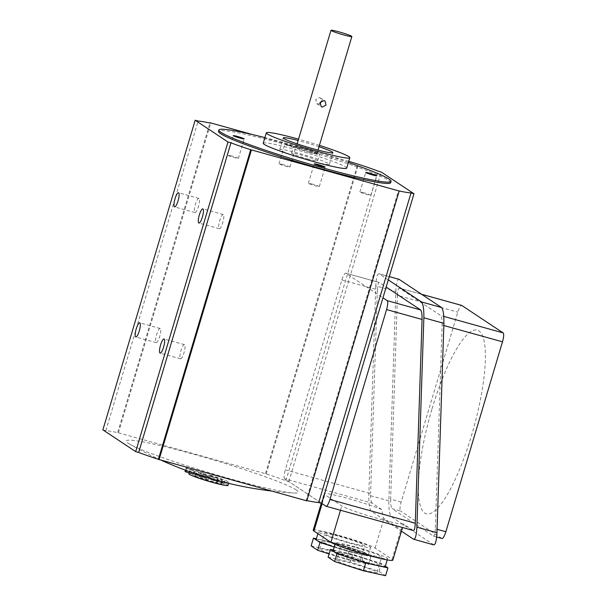 <?xml version="1.0" encoding="UTF-8"?>
<svg xmlns="http://www.w3.org/2000/svg" width="606" height="606" viewBox="0 0 606 606"><rect width="100%" height="100%" fill="white"/><g stroke="black" fill="none" stroke-linecap="round" stroke-linejoin="round"><path stroke-width="0.45" stroke-dasharray="3.03 2.27" d="M403.429 523.932A32.671 2.447 -163.4 0 1 379.144 518.918A32.671 2.447 -163.4 0 1 341.784 505.904L324.808 494.64A32.671 2.447 -163.4 0 1 324.074 493.807A32.671 2.447 -163.4 0 1 347.041 498.208A32.671 2.447 -163.4 0 1 381.894 509.638C382.469 514.964 383.151 517.895 383.931 518.433L400.907 529.697L402.649 527.167L403.429 523.932L413.315 530.492L325.922 506.184M432.033 408.808A95.293 22.664 105.5 0 1 478.975 330.891A95.293 22.664 105.5 0 1 471.635 435.093A95.293 22.664 105.5 0 1 424.685 513.017A95.293 22.664 105.5 0 1 432.033 408.808M433.866 544.923L391.218 516.653C389.537 514.638 388.749 509.358 388.847 500.821L395.824 291.441L375.781 285.865C376.235 277.571 377.333 273.541 379.068 273.783L389.287 276.586M375.781 285.865L368.804 495.246C368.706 503.783 369.493 509.055 371.167 511.078L401.452 531.182M388.294 279.911L379.068 273.783L389.272 276.624M102.884 429.851L105.853 430.677A54.449 4.083 16.6 0 1 118.405 432.79L266.178 473.892A54.449 4.083 16.6 0 1 285.896 480.763L288.865 481.588L321.68 503.366L284.623 478.77L372.016 503.078L381.894 509.638M372.016 503.078C371.008 501.866 370.539 498.7 370.592 493.579L285.252 469.839L341.875 279.904A8.166 1.939 105.5 0 1 345.761 273.162A8.166 1.939 105.5 0 1 345.897 273.23L382.954 297.826M341.875 279.904L377.379 289.782L370.592 493.579M377.379 289.782C377.659 284.805 378.318 282.388 379.356 282.54L345.897 273.23M345.761 273.162L379.227 282.472L386.166 287.055M443.842 325.505L442.122 325.028L435.335 528.818L437.055 529.296M441.979 538.492A8.166 1.939 105.5 0 1 441.842 538.431L433.358 536.068L392.059 508.654L400.543 511.017A8.166 1.939 105.5 0 1 401.172 502.086L457.795 312.151A8.166 1.939 105.5 0 1 461.681 305.409M441.842 538.431L400.543 511.017M401.172 502.086L390.643 499.155L397.43 295.364L457.795 312.151M421.602 294.289L399.407 288.115L440.698 315.521L443.781 316.385M390.643 499.155C390.582 504.275 391.052 507.442 392.059 508.654M397.43 295.364C397.703 290.38 398.362 287.964 399.407 288.115L421.534 294.243M435.335 528.818C435.055 533.795 434.396 536.212 433.358 536.068L436.653 537.007M442.122 325.028C442.183 319.907 441.706 316.741 440.698 315.521M395.824 291.441C396.286 283.146 397.385 279.116 399.119 279.358M284.623 478.77A8.166 1.939 105.5 0 1 285.252 469.839M313.219 530.235A32.671 2.447 -163.4 0 1 341.458 536.113A32.671 2.447 -163.4 0 1 375.099 548.074L392.067 559.338A32.671 2.447 -163.4 0 1 392.809 560.171M184.565 344.693A7.348 1.75 -74.5 0 0 184.444 344.632A7.348 1.75 -74.5 0 0 180.861 350.972A7.348 1.75 -74.5 0 0 180.376 358.737A7.348 1.75 -74.5 0 0 180.497 358.797A7.348 1.75 -74.5 0 0 184.08 352.457A7.348 1.75 -74.5 0 0 184.565 344.693M160.242 328.543A7.348 1.75 -74.5 0 0 160.113 328.482A7.348 1.75 -74.5 0 0 156.537 334.823A7.348 1.75 -74.5 0 0 156.053 342.595A7.348 1.75 -74.5 0 0 156.174 342.648A7.348 1.75 -74.5 0 0 159.749 336.307A7.348 1.75 -74.5 0 0 160.242 328.543M199.018 198.45A7.348 1.75 -74.5 0 0 198.897 198.397A7.348 1.75 -74.5 0 0 195.321 204.737A7.348 1.75 -74.5 0 0 194.829 212.501A7.348 1.75 -74.5 0 0 194.958 212.562A7.348 1.75 -74.5 0 0 198.533 206.222A7.348 1.75 -74.5 0 0 199.018 198.45M223.349 214.6A7.348 1.75 -74.5 0 0 223.22 214.539A7.348 1.75 -74.5 0 0 219.645 220.879A7.348 1.75 -74.5 0 0 219.16 228.651A7.348 1.75 -74.5 0 0 219.281 228.704A7.348 1.75 -74.5 0 0 222.856 222.364A7.348 1.75 -74.5 0 0 223.349 214.6M319.703 104.043L316.733 103.702L315.718 99.558L319.574 97.604L320.498 98.028L322.028 100.672M304.257 148.993A10.893 0.818 -163.4 0 1 316.953 153.606A10.893 0.818 -163.4 0 1 308.78 151.992A10.893 0.818 -163.4 0 1 296.084 147.379A10.893 0.818 -163.4 0 1 304.257 148.993M307.409 158.87A13.612 1.023 16.6 0 0 317.627 160.885A13.612 1.023 16.6 0 0 301.75 155.121A13.612 1.023 16.6 0 0 291.531 153.106A13.612 1.023 16.6 0 0 307.409 158.87M309.348 152.371A13.612 1.023 16.6 0 0 319.567 154.379A13.612 1.023 16.6 0 0 303.689 148.614A13.612 1.023 16.6 0 0 293.471 146.599A13.612 1.023 16.6 0 0 309.348 152.371M364.206 192.844A5.719 0.432 16.6 0 0 359.911 192.004A5.719 0.432 16.6 0 0 366.577 194.42A5.719 0.432 16.6 0 0 370.872 195.268A5.719 0.432 16.6 0 0 364.206 192.844M289.07 145.145A5.719 0.432 16.6 0 0 284.782 144.296A5.719 0.432 16.6 0 0 291.448 146.72A5.719 0.432 16.6 0 0 295.736 147.569A5.719 0.432 16.6 0 0 289.07 145.145M283.252 164.658A5.719 0.432 16.6 0 0 278.965 163.809A5.719 0.432 16.6 0 0 285.631 166.233A5.719 0.432 16.6 0 0 289.918 167.082A5.719 0.432 16.6 0 0 283.252 164.658M231.719 155.992A5.719 0.432 16.6 0 0 227.432 155.151A5.719 0.432 16.6 0 0 234.098 157.568A5.719 0.432 16.6 0 0 238.385 158.416A5.719 0.432 16.6 0 0 231.719 155.992M312.673 184.186A5.719 0.432 16.6 0 0 308.378 183.338A5.719 0.432 16.6 0 0 315.044 185.762A5.719 0.432 16.6 0 0 319.339 186.603A5.719 0.432 16.6 0 0 312.673 184.186M319.006 146.713A25.861 1.939 16.6 0 0 302.697 141.721A25.861 1.939 16.6 0 0 298.137 140.494M309.954 160.567A25.861 1.939 -163.4 0 1 279.79 149.606A25.861 1.939 -163.4 0 1 299.205 153.432A25.861 1.939 -163.4 0 1 329.369 164.385A25.861 1.939 -163.4 0 1 309.954 160.567M319.407 145.372A43.564 3.265 16.6 0 0 299.016 139.282A43.564 3.265 16.6 0 0 298.538 139.145M346.715 168.142A43.564 3.265 16.6 0 0 295.917 149.69A43.564 3.265 16.6 0 0 263.224 143.251M390.681 182.664A89.847 6.734 16.6 0 0 285.911 144.607A89.847 6.734 16.6 0 0 218.478 131.328M348.397 162.491A89.847 6.734 16.6 0 0 286.297 143.304A89.847 6.734 16.6 0 0 264.905 137.607M206.419 474.899A13.612 1.023 16.6 0 0 196.2 472.892A13.612 1.023 16.6 0 0 196.511 473.241A13.612 1.023 16.6 0 0 210.524 478.217A13.612 1.023 16.6 0 0 222.296 480.672A13.612 1.023 16.6 0 0 221.985 480.323A13.612 1.023 16.6 0 0 210.373 476.051A376.038 89.446 -74.5 0 0 211.244 476.778A9.529 0.712 -163.4 0 1 218.13 479.384A9.529 0.712 -163.4 0 1 218.342 479.626A9.529 0.712 -163.4 0 1 210.108 477.907A9.529 0.712 -163.4 0 1 200.298 474.422A9.529 0.712 -163.4 0 1 200.078 474.18A9.529 0.712 -163.4 0 1 203.601 474.649A376.038 89.446 -74.5 0 0 205.366 475.93A376.061 364.176 123.6 0 0 209.176 477.013A376.061 89.453 105.5 0 1 206.419 474.899L205.57 477.74A13.612 1.023 16.6 0 0 195.359 475.725A13.612 1.023 16.6 0 0 208.108 480.596A13.612 1.023 16.6 0 0 221.448 483.505A13.612 1.023 16.6 0 0 209.525 478.892L210.433 479.49A9.529 0.712 -163.4 0 1 217.531 482.338A9.529 0.712 -163.4 0 1 208.199 480.3A9.529 0.712 -163.4 0 1 199.268 476.892A9.529 0.712 -163.4 0 1 202.79 477.369L204.578 478.558L208.403 479.619L205.57 477.74M193.996 472.422A16.339 1.227 -163.4 0 1 193.625 472.013A16.339 1.227 -163.4 0 1 205.881 474.422A376.061 89.453 105.5 0 1 205.093 473.672A375.508 363.638 -56.4 0 1 186.14 467.824A375.508 89.317 -74.5 0 0 186.936 468.574A375.705 363.835 123.6 0 0 194.481 471.044A20.422 1.53 16.6 0 0 189.769 470.65A20.422 1.53 16.6 0 0 190.231 471.173A20.422 1.53 16.6 0 0 211.252 478.642A20.422 1.53 16.6 0 0 228.901 482.323A20.422 1.53 16.6 0 0 228.447 481.8A20.422 1.53 16.6 0 0 209.002 474.786A376.038 89.446 -74.5 0 0 209.812 475.558A16.339 1.227 -163.4 0 1 224.568 480.929A16.339 1.227 -163.4 0 1 224.932 481.346A16.339 1.227 -163.4 0 1 210.812 478.399A16.339 1.227 -163.4 0 1 193.996 472.422M296.357 489.996A89.847 6.734 16.6 0 0 193.609 454.22A89.847 6.734 16.6 0 0 128.207 443.221A89.847 6.734 16.6 0 0 129.707 444.145A89.847 6.734 16.6 0 0 210.358 473.066A89.847 6.734 16.6 0 0 293.675 493.019A89.847 6.734 16.6 0 0 296.357 489.996M288.865 481.588L381.166 171.975M285.896 480.763L378.197 171.15M266.178 473.892L358.472 164.279M265.519 473.453L357.813 163.84M117.746 432.351L209.964 123.018M118.405 432.79L210.706 123.177M105.853 430.677L198.147 121.064M306.81 500.867L306.151 500.427L398.453 190.814M348.745 161.317L253.179 134.737M209.176 477.013L208.403 479.619M210.373 476.051L209.525 478.892M211.244 476.778L210.433 479.49M203.601 474.649L202.79 477.369M205.366 475.93L204.578 478.558M205.881 474.422L205.01 477.361L185.05 471.483M209.812 475.558L208.934 478.498A16.339 1.227 -163.4 0 1 224.053 484.285A16.339 1.227 -163.4 0 1 208.055 480.793A16.339 1.227 -163.4 0 1 192.746 474.952A16.339 1.227 -163.4 0 1 205.01 477.361M205.093 473.672L204.161 476.801M186.14 467.824L185.436 470.195M186.936 468.574L186.353 470.536M189.087 472.938L193.541 474.172A20.422 1.53 16.6 0 0 188.837 473.786M194.481 471.044L193.541 474.172M227.97 485.451A20.422 1.53 16.6 0 0 208.07 477.922L208.934 478.498M209.002 474.786L208.07 477.922M306.151 500.427A54.449 4.083 16.6 0 0 306.894 500.586M348.912 542.476A21.104 1.583 -163.4 0 1 324.308 533.538A21.104 1.583 -163.4 0 1 340.14 536.658A21.104 1.583 -163.4 0 1 364.744 545.597A21.104 1.583 -163.4 0 1 348.912 542.476M346.587 550.286A21.104 1.583 -163.4 0 1 321.975 541.347A21.104 1.583 -163.4 0 1 337.815 544.461A21.104 1.583 -163.4 0 1 362.418 553.399A21.104 1.583 -163.4 0 1 346.587 550.286A21.104 1.583 -163.4 0 1 321.975 541.347A21.104 1.583 -163.4 0 1 337.815 544.461A21.104 1.583 -163.4 0 1 362.418 553.399A21.104 1.583 -163.4 0 1 346.587 550.286M316.105 539.598A27.225 2.038 -163.4 0 1 336.542 543.62A27.225 2.038 -163.4 0 1 368.289 555.149A27.225 2.038 -163.4 0 1 347.859 551.127A27.225 2.038 -163.4 0 1 334.217 547.036L348.73 551.71L370.94 556.626L364.411 552.293L335.663 543.037L316.355 538.764M338.868 535.81A27.225 2.038 -163.4 0 1 370.614 547.347A27.225 2.038 -163.4 0 1 350.185 543.324A27.225 2.038 -163.4 0 1 318.438 531.788A27.225 2.038 -163.4 0 1 338.868 535.81M344.253 558.088A21.104 1.583 -163.4 0 1 319.65 549.15A21.104 1.583 -163.4 0 1 335.489 552.271A21.104 1.583 -163.4 0 1 360.093 561.209A21.104 1.583 -163.4 0 1 344.253 558.088M311.128 545.923L333.338 550.846L362.085 560.095L368.615 564.436L346.405 559.512L329.073 553.937M368.615 564.436L370.94 556.626M362.085 560.095L364.411 552.293M346.405 559.512L348.73 551.71M333.338 550.846L335.663 543.037M365.88 553.748A21.104 1.583 -163.4 0 1 341.276 544.809A21.104 1.583 -163.4 0 1 357.116 547.922A21.104 1.583 -163.4 0 1 381.719 556.861A21.104 1.583 -163.4 0 1 365.88 553.748M363.555 561.55A21.104 1.583 -163.4 0 1 338.951 552.611A21.104 1.583 -163.4 0 1 354.783 555.732A21.104 1.583 -163.4 0 1 379.394 564.671A21.104 1.583 -163.4 0 1 363.555 561.55A21.104 1.583 -163.4 0 1 338.951 552.611A21.104 1.583 -163.4 0 1 354.783 555.732A21.104 1.583 -163.4 0 1 379.394 564.671A21.104 1.583 -163.4 0 1 363.555 561.55M333.08 550.862A27.225 2.038 -163.4 0 1 353.51 554.884A27.225 2.038 -163.4 0 1 385.264 566.421M355.843 547.082A27.225 2.038 -163.4 0 1 387.59 558.611A27.225 2.038 -163.4 0 1 367.153 554.588A27.225 2.038 -163.4 0 1 335.406 543.059A27.225 2.038 -163.4 0 1 355.843 547.082M361.229 569.352A21.104 1.583 -163.4 0 1 336.625 560.414A21.104 1.583 -163.4 0 1 352.457 563.535A21.104 1.583 -163.4 0 1 377.061 572.473A21.104 1.583 -163.4 0 1 361.229 569.352M328.104 557.187L350.313 562.11L379.053 571.367L385.59 575.7M333.33 550.028L352.639 554.301L381.379 563.557L385.333 566.178M379.053 571.367L381.379 563.557M350.313 562.11L352.639 554.301M340.489 510.26L341.784 505.904M388.847 500.821L368.804 495.246M391.218 516.653L371.167 511.078M433.646 544.817L413.603 539.242M392.067 559.338L400.907 529.697M322.119 503.662L324.808 494.64M375.099 548.074L383.931 518.433M321.263 503.253L324.074 493.807M184.444 344.632L164.059 338.959M160.113 328.482L139.736 322.816M198.897 198.397L178.512 192.723M223.22 214.539L202.843 208.873M316.733 103.702L321.241 106.686M316.953 153.606L318.006 150.083M317.627 160.885L319.567 154.379M359.911 192.004L365.729 172.49M278.965 163.809L284.782 144.296M227.432 155.151L233.249 135.638M308.378 183.338L314.196 163.825M279.79 149.606L283.282 137.895M129.707 444.145A376.061 376.061 0 0 0 161.999 460.583M271.374 491.012A376.061 376.061 0 0 0 293.675 493.019M196.2 472.892L195.359 475.725M222.296 480.672L221.448 483.505M200.078 474.18L199.268 476.892M218.342 479.626L217.531 482.338M193.625 472.013L192.746 474.952M224.932 481.346L224.053 484.285M189.769 470.65L189.466 471.665M228.901 482.323L228.606 483.33M329.369 164.385L332.861 152.674M319.339 186.603L325.157 167.089M238.385 158.416L244.203 138.903M289.918 167.082L295.736 147.569M370.872 195.268L376.69 175.755M291.531 153.106L293.471 146.599M296.084 147.379L297.129 143.864M320.498 98.028L325.005 101.02M219.281 228.704L198.897 223.038M194.958 212.562L174.573 206.888M156.174 342.648L135.789 336.981M180.497 358.797L160.12 353.124M319.65 549.15L324.308 533.538M368.289 555.149L370.614 547.347M317.877 533.666L318.438 531.788M360.093 561.209L364.744 545.597M336.625 560.414L341.276 544.809M387.204 559.914L387.59 558.611M335.02 544.355L335.406 543.059M377.061 572.473L381.719 556.861"/><path stroke-width="0.91" d="M402.543 527.523L392.809 560.171A32.671 2.447 -163.4 0 1 368.289 555.338A32.671 2.447 -163.4 0 1 330.921 542.332L313.953 531.061A32.671 2.447 -163.4 0 1 313.219 530.235L321.263 503.253M401.452 531.182L413.603 539.242C415.337 539.484 416.436 535.462 416.89 527.159L423.867 317.786C423.965 309.249 423.177 303.97 421.503 301.947L388.294 279.911M433.866 544.923L413.603 539.242M382.954 297.826L387.196 300.644L420.655 309.946L386.166 287.055M420.655 309.946C421.662 311.158 422.132 314.325 422.071 319.453L386.567 309.575L329.944 499.503A8.166 1.939 105.5 0 1 326.058 506.245A8.166 1.939 105.5 0 1 325.922 506.184L321.68 503.366L413.981 193.753L381.166 171.975L378.197 171.15A54.449 4.083 16.6 0 0 358.472 164.279L348.745 161.317M329.944 499.503L415.292 523.243L422.071 319.453M415.292 523.243C415.012 528.22 414.352 530.636 413.315 530.492M421.534 294.243L461.681 305.409A8.166 1.939 105.5 0 1 461.817 305.477L503.116 332.891A8.166 1.939 105.5 0 1 502.488 341.822L445.864 531.75A8.166 1.939 105.5 0 1 441.979 538.492L436.653 537.007M389.287 276.586L399.119 279.358L389.272 276.624M433.646 544.817C435.381 545.067 436.479 541.037 436.941 532.735L443.91 323.362C444.009 314.825 443.221 309.545 441.547 307.522L399.119 279.358M387.196 300.644A8.166 1.939 105.5 0 1 386.567 309.575M164.181 339.019A7.348 1.75 -74.5 0 0 164.059 338.959A7.348 1.75 -74.5 0 0 160.484 345.299A7.348 1.75 -74.5 0 0 159.992 353.071A7.348 1.75 -74.5 0 0 160.12 353.124A7.348 1.75 -74.5 0 0 163.696 346.784A7.348 1.75 -74.5 0 0 164.181 339.019M139.857 322.869A7.348 1.75 -74.5 0 0 139.736 322.816A7.348 1.75 -74.5 0 0 136.153 329.156A7.348 1.75 -74.5 0 0 135.668 336.921A7.348 1.75 -74.5 0 0 135.789 336.981A7.348 1.75 -74.5 0 0 139.372 330.641A7.348 1.75 -74.5 0 0 139.857 322.869M178.641 192.784A7.348 1.75 -74.5 0 0 178.512 192.723A7.348 1.75 -74.5 0 0 174.937 199.063A7.348 1.75 -74.5 0 0 174.452 206.835A7.348 1.75 -74.5 0 0 174.573 206.888A7.348 1.75 -74.5 0 0 178.149 200.548A7.348 1.75 -74.5 0 0 178.641 192.784M202.965 208.934A7.348 1.75 -74.5 0 0 202.843 208.873A7.348 1.75 -74.5 0 0 199.26 215.213A7.348 1.75 -74.5 0 0 198.776 222.978A7.348 1.75 -74.5 0 0 198.897 223.038A7.348 1.75 -74.5 0 0 202.48 216.698A7.348 1.75 -74.5 0 0 202.965 208.934M324.104 100.611L320.021 102.414L321.241 106.686L322.165 107.111L326.02 105.156L325.005 101.02L324.104 100.611M322.028 100.672L319.703 104.043M343.685 34.913A10.893 0.818 16.6 0 0 351.859 36.519A10.893 0.818 16.6 0 0 339.163 31.906A10.893 0.818 16.6 0 0 330.982 30.3A10.893 0.818 16.6 0 0 343.685 34.913M370.024 173.331A5.719 0.432 16.6 0 0 365.729 172.49A5.719 0.432 16.6 0 0 372.395 174.907A5.719 0.432 16.6 0 0 376.69 175.755A5.719 0.432 16.6 0 0 370.024 173.331M237.537 136.479A5.719 0.432 16.6 0 0 233.249 135.638A5.719 0.432 16.6 0 0 239.915 138.054A5.719 0.432 16.6 0 0 244.203 138.903A5.719 0.432 16.6 0 0 237.537 136.479M318.491 164.673A5.719 0.432 16.6 0 0 314.196 163.825A5.719 0.432 16.6 0 0 320.862 166.249A5.719 0.432 16.6 0 0 325.157 167.089A5.719 0.432 16.6 0 0 318.491 164.673M298.137 140.494A25.861 1.939 16.6 0 0 283.282 137.895A25.861 1.939 16.6 0 0 313.446 148.856A25.861 1.939 16.6 0 0 332.861 152.674A25.861 1.939 16.6 0 0 319.006 146.713M298.538 139.145A43.564 3.265 16.6 0 0 266.322 132.843A43.564 3.265 16.6 0 0 317.12 151.295A43.564 3.265 16.6 0 0 349.813 157.734A43.564 3.265 16.6 0 0 319.407 145.372M266.322 132.843L263.224 143.251A43.564 3.265 16.6 0 0 314.022 161.704A43.564 3.265 16.6 0 0 346.715 168.142L349.813 157.734M264.905 137.607A89.847 6.734 16.6 0 0 218.864 130.025L218.478 131.328A89.847 6.734 16.6 0 0 323.248 169.385A89.847 6.734 16.6 0 0 390.681 182.664L391.067 181.361A89.847 6.734 16.6 0 0 348.397 162.491M218.864 130.025A89.847 6.734 16.6 0 0 323.634 168.089A89.847 6.734 16.6 0 0 391.067 181.361M306.894 500.586A54.449 4.083 16.6 0 0 318.711 502.541L411.012 192.928L413.981 193.753M399.112 191.254L306.81 500.867L158.386 459.325A54.449 4.083 16.6 0 1 138.66 452.455L135.691 451.629L102.884 429.851L188.974 141.054L195.185 120.238L227.992 142.016L230.962 142.842A54.449 4.083 16.6 0 0 250.687 149.712L398.453 190.814A54.449 4.083 16.6 0 0 411.012 192.928M135.691 451.629L227.992 142.016M138.66 452.455L230.962 142.842M158.386 459.325L250.687 149.712M159.045 459.765L251.346 150.152M209.964 123.018L210.706 123.177A54.449 4.083 16.6 0 0 198.147 121.064L195.185 120.238M253.179 134.737L210.047 122.738M185.436 470.195L185.05 471.483L189.087 472.938M186.353 470.536L185.898 472.051M189.466 471.665L188.837 473.786A20.422 1.53 16.6 0 0 207.964 481.088A20.422 1.53 16.6 0 0 227.97 485.451L228.606 483.33M318.711 502.541L321.68 503.366M329.073 553.937L317.658 550.263L319.991 542.453L334.217 547.036A27.225 2.038 -163.4 0 1 316.105 539.598L317.877 533.666M317.658 550.263L311.128 545.923L313.453 538.12L316.355 538.764M319.991 542.453L313.453 538.12M387.204 559.914L385.264 566.421A27.225 2.038 -163.4 0 1 364.827 562.398A27.225 2.038 -163.4 0 1 333.08 550.862L335.02 544.355M385.333 566.178L387.916 567.898L385.59 575.7L363.373 570.784L334.633 561.527L328.104 557.187L330.429 549.384L333.33 550.028M387.916 567.898L365.706 562.974L336.959 553.717L330.429 549.384M363.373 570.784L365.706 562.974M334.633 561.527L336.959 553.717M330.921 542.332L340.489 510.26M502.488 341.822L443.842 325.505M437.055 529.296L445.864 531.75M461.817 305.477L421.602 294.289M443.781 316.385L503.116 332.891M436.941 532.735L416.89 527.159M443.91 323.362L423.867 317.786M441.547 307.522L421.503 301.947M313.953 531.061L322.119 503.662M413.443 530.553L326.058 506.245M318.006 150.083L351.859 36.519M161.999 460.583A376.061 376.061 0 0 0 271.374 491.012M297.129 143.864L330.982 30.3"/></g></svg>
